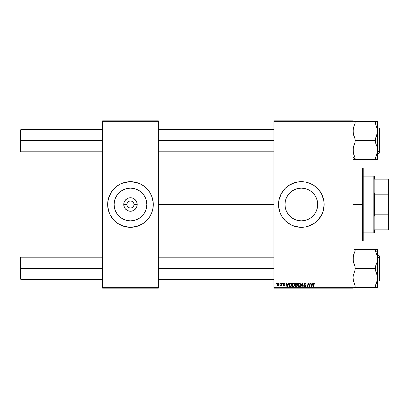 <?xml version="1.0" encoding="UTF-8"?>
<svg xmlns="http://www.w3.org/2000/svg" width="409" height="409" viewBox="0 0 409 409"><rect width="100%" height="100%" fill="white"/><g stroke="black" fill="none" stroke-linecap="round" stroke-linejoin="round"><path stroke-width="0.61" d="M126.923 204.5L123.743 204.5A6.733 6.733 0 0 1 130.476 197.767A6.733 6.733 0 0 1 137.209 204.5L136.693 207.077L135.236 209.26L133.053 210.722L130.476 211.233L127.899 210.722L125.711 209.26L124.878 208.242L123.871 205.814L123.871 203.186L124.254 201.923L125.711 199.74L127.899 198.278L129.162 197.895L131.79 197.895L133.053 198.278L135.236 199.74L136.693 201.923L137.209 204.5L134.024 204.5A3.548 3.548 0 0 0 130.476 200.952A3.548 3.548 0 0 0 126.923 204.5A3.548 3.548 0 0 0 130.476 208.048A3.548 3.548 0 0 0 134.024 204.5L137.209 204.5A6.733 6.733 0 0 1 130.476 211.233A6.733 6.733 0 0 1 123.743 204.5L126.923 204.5A3.548 3.548 0 0 1 130.476 200.952A3.548 3.548 0 0 1 134.024 204.5A3.548 3.548 0 0 1 130.476 208.048A3.548 3.548 0 0 1 126.923 204.5L127.194 205.86M146.821 204.5A16.345 16.345 0 0 1 130.476 220.845A16.345 16.345 0 0 1 114.126 204.5L114.443 201.31L115.374 198.242L116.882 195.42L118.917 192.941L121.391 190.906L124.218 189.398L127.286 188.467L130.476 188.155L133.661 188.467L136.729 189.398L139.556 190.906L142.035 192.941L144.065 195.42L145.578 198.242L146.509 201.31L146.821 204.5L146.509 207.69L145.578 210.758L144.065 213.58L142.035 216.059L139.556 218.094L136.729 219.602L133.661 220.533L130.476 220.845L127.286 220.533L124.218 219.602L121.391 218.094L118.917 216.059L116.882 213.58L115.374 210.758L114.443 207.69L114.126 204.5A16.345 16.345 0 0 1 130.476 188.155A16.345 16.345 0 0 1 146.821 204.5M151.555 213.222A22.817 22.817 0 0 0 153.288 204.51A22.817 22.817 0 0 1 130.476 227.317A22.817 22.817 0 0 1 107.659 204.5A22.817 22.817 0 0 0 109.392 213.222M146.616 220.625A22.817 22.817 0 0 0 151.55 213.237L152.854 208.953L153.181 202.266L151.555 195.768L149.443 191.826L144.95 186.862L141.228 184.377L137.097 182.665L130.476 181.683L123.85 182.665L119.719 184.377L115.998 186.862L111.504 191.826L108.641 197.879L107.766 202.266L107.766 206.734L109.397 213.232A22.817 22.817 0 0 0 115.972 222.113M116.028 222.159A22.817 22.817 0 0 0 126.003 226.872M126.044 226.883A22.817 22.817 0 0 0 134.904 226.883M134.95 226.872A22.817 22.817 0 0 0 144.919 222.159M144.975 222.113A22.817 22.817 0 0 0 146.601 220.64L149.443 217.174L151.555 213.232M317.691 204.5A16.345 16.345 0 0 1 301.341 220.845A16.345 16.345 0 0 1 284.996 204.5L285.308 201.31L286.239 198.242L287.752 195.42L289.782 192.941L292.261 190.906L295.088 189.398L298.151 188.467L301.341 188.155L304.531 188.467L307.599 189.398L310.426 190.906L312.9 192.941L314.935 195.42L316.443 198.242L317.374 201.31L317.691 204.5L317.374 207.69L316.443 210.758L314.935 213.58L312.9 216.059L310.426 218.094L307.599 219.602L304.531 220.533L301.341 220.845L298.151 220.533L295.088 219.602L292.261 218.094L289.782 216.059L287.752 213.58L286.239 210.758L285.308 207.69L284.996 204.5A16.345 16.345 0 0 1 301.341 188.155A16.345 16.345 0 0 1 317.691 204.5M278.524 204.52A22.817 22.817 0 0 0 278.636 206.729L280.262 213.232A22.817 22.817 0 0 0 282.363 217.164M278.636 206.744A22.817 22.817 0 0 0 279.505 211.11M279.511 211.136A22.817 22.817 0 0 0 280.257 213.212M282.379 217.189A22.817 22.817 0 0 0 290.559 224.607M290.615 224.638A22.817 22.817 0 0 0 294.7 226.33L301.341 227.317L305.794 226.877A22.817 22.817 0 0 0 307.957 226.335M294.736 226.341A22.817 22.817 0 0 0 296.868 226.872M296.914 226.883A22.817 22.817 0 0 0 305.774 226.883M305.794 226.877L307.967 226.335A22.817 22.817 0 0 0 315.794 222.159M315.84 222.118A22.817 22.817 0 0 0 317.461 220.645M307.967 226.335L314.02 223.472L317.476 220.635A22.817 22.817 0 0 0 322.41 213.258M322.43 213.207A22.817 22.817 0 0 0 324.158 204.5A22.817 22.817 0 0 1 301.341 227.317A22.817 22.817 0 0 1 278.524 204.5L278.636 206.734M158.36 204.5L273.964 204.5L158.36 204.5M273.964 288.161L353.059 288.161L353.059 287.65L273.964 287.65L273.964 121.35L353.059 121.35L353.059 287.65L353.059 120.839L273.964 120.839L353.059 120.839L353.059 121.35L273.964 121.35L273.964 120.839L273.964 287.65L353.059 287.65L353.059 288.161L273.964 288.161L273.964 287.65L273.964 288.161M282.445 283.089L282.358 283.595L282.737 283.595L282.813 283.089L282.445 283.089L282.813 283.089L282.445 283.089L282.358 283.595L282.737 283.595L282.813 283.089L282.737 283.595L282.358 283.595L282.445 283.089M279.955 283.089L279.868 283.595L280.247 283.595L280.323 283.089L279.955 283.089L280.323 283.089L279.955 283.089L279.868 283.595L280.247 283.595L280.323 283.089L280.247 283.595L279.868 283.595L279.955 283.089M293.442 283.043L292.491 283.468L291.914 284.751L292.036 285.927L292.977 286.678L294.071 286.264L294.633 284.996L294.362 283.539L293.442 283.043C292.399 283.289 291.888 283.979 291.893 285.104L293.12 286.683L294.173 286.147L294.659 284.577L293.442 283.043M288.59 283.089L288.156 284.056L286.893 284.056L286.775 283.089L286.407 283.089L286.893 286.637L287.343 286.637L288.989 283.089L288.59 283.089L288.989 283.089L288.59 283.089L288.156 284.056L286.893 284.056L286.775 283.089L286.407 283.089L286.893 286.637L287.343 286.637L288.989 283.089L287.343 286.637L286.893 286.637L286.407 283.089L286.775 283.089M296.188 283.089L295.451 283.427L295.17 284.086L295.61 284.909L295.145 286.024L295.978 286.637L297.011 286.637L297.609 283.089L296.188 283.089L297.609 283.089L296.188 283.089L295.165 284.194L295.61 284.909L295.119 285.773L295.61 286.581L297.011 286.637L297.609 283.089L297.011 286.637L295.61 286.581L295.119 285.773L295.61 286.581L296.101 286.637M301.004 286.637L300.605 286.637L302.154 283.089L300.605 286.637L301.004 286.637L302.333 283.595L302.798 286.637L303.171 286.637L302.629 283.089L302.154 283.089L302.629 283.089L302.154 283.089L300.605 286.637L301.004 286.637L302.333 283.595L302.798 286.637L303.171 286.637L302.629 283.089L303.171 286.637L302.798 286.637M315.124 283.826L314.695 283.089L313.769 283.355L313.089 286.637L313.463 286.637L314.071 283.59L314.531 283.488L314.72 284.194L315.094 284.148L314.398 283.043L313.529 284.035L313.089 286.637L313.463 286.637L313.887 284.127L314.373 283.457L314.72 284.194L315.094 284.148L314.72 284.194L314.751 283.805M309.465 286.096L309.956 283.089L309.465 286.096L308.442 283.089L308.054 283.089L307.45 286.637L307.824 286.637L308.32 283.626L309.337 286.637L309.725 286.637L310.329 283.089L309.956 283.089L310.329 283.089L309.956 283.089L309.465 286.096L308.442 283.089L308.054 283.089L307.45 286.637L307.824 286.637L308.32 283.626L309.337 286.637L309.725 286.637L310.329 283.089L309.725 286.637L309.337 286.637M280.262 213.232L282.368 217.174L285.206 220.635L290.584 224.623L294.72 226.335M317.476 220.635L321.464 215.257L323.176 211.121L324.158 204.5L323.718 200.047L321.464 193.743L318.979 190.027L314.02 185.528L310.073 183.421L305.794 182.123L299.107 181.795L294.72 182.665L288.667 185.528L285.206 188.365L281.218 193.743L278.964 200.047L278.524 204.5A22.817 22.817 0 0 1 301.341 181.683A22.817 22.817 0 0 1 324.158 204.5A22.817 22.817 0 0 0 324.051 202.286M312.88 283.089L312.445 284.056L311.188 284.056L311.065 283.089L310.697 283.089L311.183 286.637L311.632 286.637L313.284 283.089L312.88 283.089L313.284 283.089L312.88 283.089L312.445 284.056L311.188 284.056L311.065 283.089L310.697 283.089L311.183 286.637L311.632 286.637L313.284 283.089L311.632 286.637L311.183 286.637L310.697 283.089L311.065 283.089M305.037 283.043L304.25 283.325L303.928 283.979L304.153 284.766L305.39 285.676L304.72 286.269L303.739 285.579L303.902 286.239L304.567 286.668L305.487 286.438L305.768 285.743L305.441 285.037L304.388 284.362L304.408 283.713L305.385 283.524L305.768 284.286L306.136 284.245L305.881 283.365L305.037 283.043L303.923 284.086L305.4 285.763L304.787 286.269L304.107 285.543L303.739 285.656L304.771 286.683L305.768 285.743L304.291 284.05L305.012 283.457L306.136 284.245L305.037 283.043M299.342 283.043L298.391 283.468L297.813 284.751L297.936 285.927L298.877 286.678L299.971 286.264L300.533 284.996L300.262 283.539L299.342 283.043C298.299 283.289 297.788 283.979 297.793 285.104L299.02 286.683L300.073 286.147L300.559 284.577L299.342 283.043M284.792 283.381L284.935 283.918L284.398 283.094L283.253 283.478L283.284 284.158L284.235 284.93L283.856 285.395L282.997 284.935L283.519 285.671L284.265 285.61L284.608 285.058L283.59 283.59L284.168 283.381L284.562 284.01L284.935 283.918L284.05 283.043L283.181 283.79L284.204 284.828L283.856 285.395L282.997 284.935L283.836 285.717L284.608 284.981L283.549 283.759L284.035 283.365L284.562 283.892M290.155 283.151L290.656 283.089L289.695 283.401L289.132 284.291L289.071 285.83L289.669 286.556L291.111 286.637L291.709 283.089L290.088 283.176L288.989 285.185L289.771 286.591L291.111 286.637L291.709 283.089L291.111 286.637L290.226 286.637M278.294 283.043L277.547 283.406L277.159 284.367L277.338 285.375L277.905 285.712L278.774 285.349L279.158 284.352L278.953 283.355L278.294 283.043L277.144 284.638L278.002 285.717L279.173 284.071L278.294 283.043M281.377 283.089L280.927 284.981L280.185 285.62L281.034 285.134L280.942 285.671L281.315 285.671L281.75 283.089L281.377 283.089L281.75 283.089L281.377 283.089L281.188 284.122L280.185 285.62L281.034 285.134L280.942 285.671L281.315 285.671L281.75 283.089L281.315 285.671L280.942 285.671M276.545 283.089L276.458 283.595L276.837 283.595L276.913 283.089L276.545 283.089L276.913 283.089L276.545 283.089L276.458 283.595L276.837 283.595L276.913 283.089L276.837 283.595L276.458 283.595L276.545 283.089M102.587 288.161L158.36 288.161L158.36 287.65L102.587 287.65L102.587 121.35L158.36 121.35L158.36 287.65L158.36 120.839L102.587 120.839L158.36 120.839L158.36 121.35L102.587 121.35L102.587 120.839L102.587 287.65L158.36 287.65L158.36 288.161L102.587 288.161L102.587 287.65L102.587 288.161M108.641 211.121L110.353 215.257L114.341 220.635L117.797 223.472L123.85 226.335L130.476 227.317L137.097 226.335L143.15 223.472L146.606 220.635M324.046 202.24A22.817 22.817 0 0 0 322.43 195.793M322.41 195.742A22.817 22.817 0 0 0 317.486 188.38M317.461 188.355A22.817 22.817 0 0 0 315.84 186.882M315.794 186.841A22.817 22.817 0 0 0 307.972 182.67M307.957 182.665A22.817 22.817 0 0 0 305.814 182.128M305.774 182.117A22.817 22.817 0 0 0 296.914 182.117M296.868 182.128A22.817 22.817 0 0 0 294.736 182.659M294.7 182.67A22.817 22.817 0 0 0 290.615 184.362M290.559 184.393A22.817 22.817 0 0 0 282.379 191.811M282.363 191.836A22.817 22.817 0 0 0 280.272 195.747L281.218 193.743M280.257 195.788A22.817 22.817 0 0 0 279.511 197.864M279.505 197.89A22.817 22.817 0 0 0 278.636 202.256M278.636 202.271A22.817 22.817 0 0 0 278.524 204.48M323.176 197.879L322.42 195.768M278.964 208.953L279.117 209.659M288.667 223.472L290.584 224.623M314.02 223.472L314.383 223.222M321.464 215.257L322.42 213.232M109.392 195.778A22.817 22.817 0 0 0 107.659 204.49A22.817 22.817 0 0 1 130.476 181.683A22.817 22.817 0 0 1 153.288 204.5A22.817 22.817 0 0 0 151.555 195.778M152.306 197.879L151.555 195.768A22.817 22.817 0 0 0 146.616 188.375M146.601 188.36A22.817 22.817 0 0 0 144.975 186.887M144.919 186.841A22.817 22.817 0 0 0 134.95 182.128M134.904 182.117A22.817 22.817 0 0 0 126.044 182.117M126.003 182.128A22.817 22.817 0 0 0 116.028 186.841M115.972 186.887A22.817 22.817 0 0 0 109.397 195.763M134.024 204.5L133.753 203.14M133.426 202.527L132.986 201.99M132.444 201.55L131.166 201.018M130.476 200.952L129.116 201.223M128.503 201.55L127.966 201.99M127.521 202.527L126.995 203.81M127.521 206.473L127.966 207.01M128.503 207.45L129.781 207.982M130.476 208.048L131.831 207.777M132.444 207.45L132.986 207.01M133.426 206.473L133.958 205.19M308.555 284.465L308.32 283.626L307.824 286.637L307.45 286.637L308.054 283.089L308.442 283.089L309.178 285.129M311.755 285.523L312.246 284.47L311.239 284.47L311.459 286.249L311.755 285.523L311.459 286.249L311.239 284.47L312.246 284.47L311.459 286.249L311.423 285.804M314.756 283.887L314.316 283.463M314.455 283.463L313.887 284.127L313.463 286.637L313.089 286.637L313.529 284.035M314.373 283.457L313.902 284.035M313.683 283.509L313.969 283.166M305.155 283.048L305.523 283.12M306.136 284.245L305.768 284.286M305.109 283.463L305.768 284.173L305.62 283.688M304.296 283.989L304.879 283.463M304.516 283.601L304.306 283.923M305.768 285.743L304.633 284.557M305.753 285.932L305.554 286.366M304.368 286.617L303.81 286.055M303.739 285.656L304.107 285.543M304.787 286.269L305.4 285.763L305.129 285.359M305.385 285.876L304.306 284.894M305.4 285.763L305.257 285.446L305.4 285.763M304.95 285.252L305.257 285.446M304.214 285.998L304.107 285.686M300.395 283.78L300.543 284.306M298.59 286.602L298.923 286.678M297.849 285.656L297.808 285.39M298.003 284.061L298.662 283.248M298.493 286.049L298.171 285.339M298.498 283.953L299.045 283.503M298.652 286.167L299.03 286.269L298.161 285.145L299.311 283.457L300.191 284.562L299.623 286.034M300.083 285.313L299.889 285.733M299.311 283.457L299.771 283.611L299.311 283.457M300.145 284.173L300.191 284.562M295.549 286.556L295.232 286.259M295.61 284.909L295.17 284.306M295.17 284.086L295.242 283.785M295.252 283.749L295.451 283.427M295.451 283.422L295.978 283.11M295.855 286.213L295.487 285.758L295.692 285.262L295.487 285.758L295.692 285.262L296.29 285.119L295.692 285.262L296.29 285.119L295.692 285.262L295.487 285.758L296.075 286.223L295.487 285.758L295.692 285.262L296.893 285.119L296.704 286.223L295.748 286.193L295.487 285.758L295.579 286.065M295.574 284.434L295.549 284.066L296.182 284.7L296.965 284.7L297.164 283.503L296.474 283.503L297.164 283.503L296.965 284.7L295.564 284.419M296.111 283.524L295.533 284.204L296.182 284.7M295.549 284.066L295.651 283.81M296.29 285.119L296.893 285.119L296.704 286.223L296.075 286.223M284.562 284.01L284.035 283.365L283.549 283.759L283.979 284.229M284.337 283.447L283.549 283.759L283.662 284.025M284.107 283.371L283.626 283.984M284.608 284.981L283.836 285.717M283.13 285.395L283.013 285.088M282.997 284.935L283.396 285.083M283.365 284.889L283.856 285.395L283.365 284.889L283.856 285.395L284.24 285.037L283.186 283.708M283.856 285.395L284.204 284.828L283.181 283.79M284.24 284.986L283.325 284.209M283.626 284.444L283.365 284.26M284.224 283.054L284.598 283.192M287.461 285.523L287.951 284.47L286.949 284.47L287.169 286.249L287.461 285.523L287.169 286.249L286.949 284.47L287.951 284.47L287.169 286.249L287.128 285.804M289.669 286.556L289.398 286.382M289.132 284.291L289.25 284.015M290.088 283.176L290.656 283.089M289.802 286.162L289.357 285.206C289.337 284.163 289.812 283.595 290.789 283.503L291.264 283.503L290.804 286.223L290.15 286.223M289.679 286.096L289.398 285.625M289.521 284.316L290.513 283.519M289.894 283.759L289.633 284.086M294.495 283.785L294.644 284.306M294.654 284.787L294.623 285.068M292.691 286.602L293.023 286.678M291.954 285.661L291.908 285.385M291.893 285.104L291.914 284.746M292.103 284.066L292.491 283.468M292.307 283.693L292.762 283.248M293.882 285.876L293.13 286.269L293.882 285.876L293.13 286.269L292.261 285.145L293.411 283.457L294.286 284.736L293.882 285.876L293.238 286.264M292.593 286.049L292.271 285.339M294.183 285.313L293.989 285.733M277.159 284.332L277.394 283.621M277.496 283.468L277.777 283.202M277.685 285.237L277.522 284.434L278.12 285.385L277.512 284.638L278.181 283.381M277.588 284.122L277.793 283.672M278.708 284.715L278.463 285.175M278.8 284.112L278.289 283.365L278.795 284.316L278.018 285.395M278.396 285.247L278.069 285.39M278.008 283.463L278.289 283.365M280.983 285.231L280.436 285.717L280.334 285.221L280.758 285.191M281.034 285.134L280.242 285.656M281.111 284.48L281.188 284.122M295.942 284.684L295.63 284.536M290.789 283.503L291.264 283.503L290.804 286.223L290.267 286.223M293.13 286.269L292.752 286.167M278.417 283.381L278.754 283.754M20.956 140.665L20.956 129.51L20.956 140.665L102.587 140.665L20.956 140.665L20.956 151.821L20.956 140.665L20.45 140.665L20.956 140.665M20.45 130.016L20.45 151.315L20.45 130.016L20.956 129.51L102.587 129.51M158.36 140.665L273.964 140.665L158.36 140.665M20.956 268.335L20.45 268.335L20.45 278.984L20.45 257.685L20.45 268.335L20.956 268.335L20.956 279.49L20.956 268.335L102.587 268.335L20.956 268.335L20.956 257.179L20.956 268.335M273.964 268.335L158.36 268.335L273.964 268.335M353.35 153.053L355.089 157.961L355.089 159.653L354.25 159.653L375.365 159.653L353.059 159.653L355.089 159.653L355.089 157.961L353.611 154.152L353.059 150.159L353.606 146.187L355.089 142.358L355.089 140.665L375.365 140.665L375.365 142.358L376.842 146.161L377.395 150.159L376.847 154.132L375.365 157.961L376.208 156.064L375.365 157.961L375.365 159.653L377.395 159.653L377.395 131.171L376.842 135.164L375.365 138.973L375.365 140.665L355.089 140.665L355.089 138.973L353.606 135.149L353.059 131.171L353.611 127.179L355.089 123.37L354.25 125.256L355.089 123.37L355.089 121.677L353.611 121.677M353.059 157.107L355.089 158.866L353.059 157.107M376.842 121.677L355.089 121.677L375.365 121.677L375.365 123.37L377.256 129.167L375.365 123.37L376.203 125.256L375.365 123.37L375.365 121.677L376.203 121.677M379.117 129.689L379.117 151.642A0.307 0.266 0 0 0 379.424 151.381L379.424 129.95M379.424 128.319L379.424 151.381A0.307 0.266 180 0 1 379.117 151.642L379.117 153.339L379.117 151.642L377.395 151.642L379.117 151.642L379.117 127.991L379.424 128.293M377.113 128.319L377.395 131.171L377.395 121.677L377.251 133.191L375.365 138.973L375.365 142.358L376.842 146.161L377.395 150.159L377.256 152.163L376.208 156.064M353.371 153.16L353.197 148.155L355.089 142.358L355.089 138.973L353.197 133.181L353.202 129.152L353.928 126.141M377.395 153.339L379.117 153.339L379.424 153.038L379.424 151.381L379.424 153.012M379.424 151.708L379.424 150.763M376.203 156.074L375.365 157.961L376.203 156.08L375.365 157.961L376.203 156.074L375.365 157.961L375.365 159.653L377.395 159.653L377.256 129.167M376.208 159.653L375.375 159.653M377.256 159.653L376.847 159.653L377.256 159.653M376.74 154.525L376.49 155.302M353.269 128.733L353.202 129.147M355.089 121.677L354.25 121.677L355.089 121.677L355.089 123.37L354.143 125.537M377.185 152.598L377.251 152.184M376.577 155.037L376.842 154.152M353.386 153.227L353.458 153.559M353.197 129.167L353.606 127.184M376.577 126.294L376.454 125.936M353.606 127.199L353.371 128.17M354.143 155.793L354.245 156.064M353.611 287.322L377.395 287.322L376.208 287.322L377.395 287.322L377.395 277.829L376.842 281.821L375.365 285.63L376.203 283.744L375.365 285.63L375.365 287.322L355.089 287.322L355.089 285.63L353.197 279.833L355.089 285.63L354.25 283.744L355.089 285.63L355.089 287.322L354.25 287.322M353.304 256.182L353.202 260.865L355.089 266.642L355.089 270.027L353.202 275.809L353.059 277.829L353.606 281.801L353.059 277.829L353.202 275.809L355.089 270.027L355.089 268.335L375.365 268.335L375.365 270.027L376.847 273.851L377.395 277.829L377.395 249.347L375.365 249.347L376.203 249.347L375.365 249.347L375.365 251.039L376.842 254.848L377.395 258.841L377.395 251.893L375.365 250.134L377.395 251.893L377.395 249.347L375.365 249.347L375.365 251.039L376.842 254.848L377.395 258.841L376.847 262.813L375.365 266.642L375.365 268.335L355.089 268.335L355.089 266.642L353.611 262.839L353.059 258.841L353.606 254.868L355.089 251.039L355.089 249.347L375.365 249.347L354.25 249.347M379.424 279.05L379.424 257.619A0.307 0.266 180 0 0 379.117 257.358L379.117 279.311M377.395 281.009L379.117 281.009L379.117 257.358L377.395 257.358L379.117 257.358L379.117 255.661L379.117 257.358A0.307 0.266 0 0 1 379.424 257.619L379.424 280.681M354.25 252.926L355.089 251.039L354.245 252.936L355.089 251.039L354.25 252.926L355.089 251.039L355.089 249.347M377.103 255.947L376.996 255.441M379.424 255.988L379.424 257.619L379.424 255.962L379.117 255.661L377.395 255.661M379.424 258.237L379.424 257.292M376.842 287.322L377.395 287.322L377.395 258.841L376.847 262.813L375.365 266.642L375.365 270.027L377.256 275.819L377.251 279.848L376.525 282.859M377.185 280.267L377.251 279.853M375.365 287.322L376.203 287.322L375.365 287.322L375.365 285.63L376.311 283.463M353.713 254.475L354.245 252.936M353.269 256.402L353.964 253.698M353.877 282.706L354 283.064M377.251 279.838L376.847 281.816M353.877 253.963L353.611 254.848M376.311 253.207L376.208 252.936M376.847 281.801L377.083 280.825M353.202 256.816L353.345 255.973M353.34 280.681L353.202 279.853M362.691 204.5L363.197 204.5L363.197 168.503L363.197 240.497L363.197 204.5L362.691 204.5L362.691 167.997L362.691 204.5L353.059 204.5L362.691 204.5L362.691 241.003L362.691 204.5M373.846 176.105L374.353 176.611L374.353 179.147L374.353 176.611L373.846 176.105L363.197 176.105L373.846 176.105L373.846 232.895L363.197 232.895L373.846 232.895L373.846 176.105M374.353 232.389L373.846 232.895L374.353 232.389L374.353 229.853L374.353 232.389M374.353 192.884L374.353 216.116L374.353 192.884L374.859 194.157L374.859 179.147L374.353 179.147L374.859 179.147L374.859 194.157L388.044 194.157L388.55 195.589L388.55 213.411L388.044 214.843L374.859 214.843L374.353 216.116L374.859 214.843L374.859 229.853L374.859 214.843L388.044 214.843L388.044 229.853L388.55 229.853L388.55 213.411L388.55 229.853L388.044 229.853L388.044 214.843L388.55 213.411L388.55 179.147L374.859 179.147L388.044 179.147L388.044 194.157L388.044 179.147L388.55 179.147L388.55 195.589L388.044 194.157L374.859 194.157L374.353 192.884M374.353 229.853L388.044 229.853L374.353 229.853M158.36 129.51L273.964 129.51M20.956 151.821L20.45 151.315L20.956 151.821L102.587 151.821M158.36 151.821L273.964 151.821M102.587 279.49L20.956 279.49L20.45 278.984M273.964 279.49L158.36 279.49M273.964 257.179L158.36 257.179M102.587 257.179L20.956 257.179L20.45 257.685M377.395 127.991L379.117 127.991M379.117 281.009L379.424 280.707M353.059 167.997L362.691 167.997L363.197 168.503M353.059 241.003L362.691 241.003L363.197 240.497"/></g></svg>
